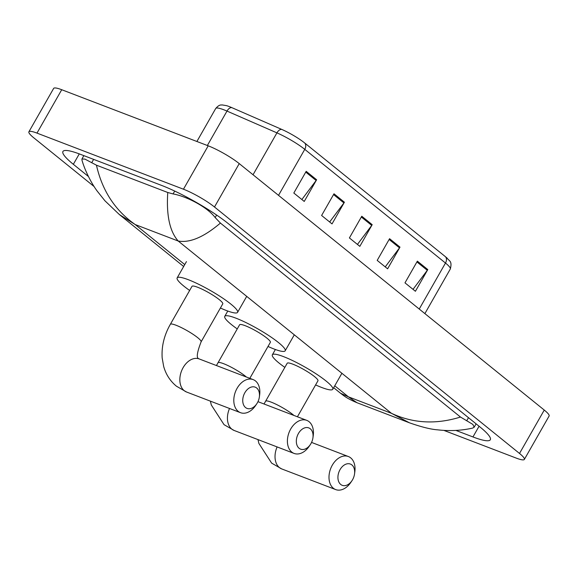 <?xml version="1.0" encoding="UTF-8"?>
<svg xmlns="http://www.w3.org/2000/svg" width="578" height="578" viewBox="0 0 578 578"><rect width="100%" height="100%" fill="white"/><g stroke="black" fill="none" stroke-linecap="round" stroke-linejoin="round"><path stroke-width="0.87" d="M278.524 195.357L304.765 149.348A25.295 4.003 -150.3 0 0 276.927 132.868L226.988 111.084A25.295 4.003 -150.3 0 0 223.802 109.777A25.295 4.003 -150.3 0 0 215.724 108.469C219.756 103.859 221.28 105.275 222.169 104.929L226.504 105.644A20.743 3.28 29.7 0 1 229.271 106.59A20.743 3.28 29.7 0 1 231.886 107.667L281.826 129.443A20.743 3.28 29.7 0 1 304.657 142.961L445.363 256.646A20.743 3.28 29.7 0 1 447.264 258.294C449.019 261.155 452.437 260.642 450.313 269.008A25.295 4.003 -150.3 0 0 445.479 263.041L304.765 149.348A6.322 4.48 -51.1 0 0 304.657 142.961M427.785 269.579L415.409 291.276L404.983 282.852L417.359 261.155L427.785 269.579A5.058 3.584 -51.1 0 1 427.301 270.309L416.926 261.928M344.409 202.213L332.032 223.903L321.606 215.486L333.983 193.789L344.409 202.213A5.058 3.584 -51.1 0 1 343.924 202.943L333.542 194.555M316.614 179.758L304.238 201.447L293.819 193.03L306.188 171.334L316.614 179.758A5.058 3.584 -51.1 0 1 316.13 180.488L305.755 172.1M399.99 247.124L387.614 268.813L377.196 260.396L389.565 238.7L399.99 247.124A5.058 3.584 -51.1 0 1 399.506 247.854L389.131 239.473M372.196 224.669L359.827 246.358L349.401 237.941L361.777 216.244L372.196 224.669A5.058 3.584 -51.1 0 1 371.719 225.398L361.337 217.017M357.442 244.436L371.719 225.398M385.237 266.892L399.506 247.854M301.861 199.526L316.13 180.488M329.655 221.981L343.924 202.943M413.032 289.347L427.301 270.309M94.135 186.571L33.741 137.774A25.295 4.003 29.7 0 1 28.9 131.806A25.295 4.003 29.7 0 1 36.978 133.106L183.457 189.208A25.295 4.003 29.7 0 1 214.489 206.996L519.514 453.455A25.295 4.003 29.7 0 1 524.354 459.423A25.295 4.003 29.7 0 1 516.277 458.116L443.904 430.4M28.9 131.806L53.646 88.412A25.295 4.003 29.7 0 1 61.723 89.72L208.21 145.822A25.295 4.003 29.7 0 1 239.241 163.61L544.259 410.062A25.295 4.003 29.7 0 1 549.1 416.037L524.354 459.423M455.97 430.444L472.956 436.946A54.383 8.598 -150.3 0 0 490.317 439.757A54.383 8.598 -150.3 0 0 479.913 426.918L228.389 223.693A54.383 8.598 -150.3 0 0 161.681 185.444L80.299 154.275A54.383 8.598 -150.3 0 0 62.937 151.472A54.383 8.598 -150.3 0 0 73.341 164.311L88.412 176.492M220.413 223.072C203.918 237.11 189.851 243.092 178.219 241.033C169.744 231.482 166.254 215.305 167.764 192.496L173.075 193.933C186.282 196.253 207.148 206.83 215.175 217.574L220.413 223.072L460.478 417.041L472.862 424.411L474.177 427.207L472.58 428.11C461.251 430.646 449.619 431.217 437.69 429.844C430.978 429.382 421.579 427.048 409.491 422.829L391.436 413.306C413.003 423.392 436.022 424.642 460.478 417.041M119.35 214.532L104.936 200.797L97.133 191.007C90.11 181.47 84.113 168.176 81.96 160.055L81.953 158.972L84.973 159.123L96.447 165.185C102.227 190.718 115.152 210.508 135.216 224.56L119.35 214.532L183.667 266.494M167.764 192.496L96.447 165.185M333.672 387.701L340.514 393.228L348.426 396.833L356.994 402.721L409.491 422.829M299.137 448.297A11.379 7.832 111 0 0 310.364 444.54A11.379 7.832 111 0 0 312.929 437.842A11.379 7.832 111 0 0 310.27 428.768A11.379 7.832 111 0 0 298.45 433.478A11.379 7.832 111 0 0 299.137 448.297M310.364 444.54L309.223 446.238A17.708 12.189 -69 0 1 294.086 453.427A17.708 12.189 -69 0 1 291.76 452.075A17.708 12.189 -69 0 1 289.802 430.747A17.708 12.189 -69 0 1 306.752 420.358A17.708 12.189 -69 0 1 309.078 421.709A17.708 12.189 -69 0 1 313.218 435.819L312.929 437.842M249.826 378.33L270.352 342.349A17.708 2.803 -150.3 0 0 262.231 334.749A17.708 2.803 -150.3 0 0 245.245 325.717A17.708 2.803 -150.3 0 0 239.588 324.807L216.439 365.542M237.247 328.918A34.781 5.498 29.7 0 1 224.763 316.347A34.781 5.498 29.7 0 1 235.86 318.138A34.781 5.498 29.7 0 1 269.24 335.883A34.781 5.498 29.7 0 1 285.178 350.81A34.781 5.498 29.7 0 1 274.08 349.018A34.781 5.498 29.7 0 1 268.004 346.46M245.542 407.541A11.379 7.832 111 0 0 256.769 403.791A11.379 7.832 111 0 0 259.341 397.093A11.379 7.832 111 0 0 256.683 388.019A11.379 7.832 111 0 0 244.855 392.729A11.379 7.832 111 0 0 245.542 407.541M256.769 403.791L255.635 405.489A17.708 12.189 -69 0 1 240.499 412.678A17.708 12.189 -69 0 1 238.165 411.326A17.708 12.189 -69 0 1 236.207 389.991A17.708 12.189 -69 0 1 253.164 379.609A17.708 12.189 -69 0 1 255.49 380.953A17.708 12.189 -69 0 1 259.623 395.07L259.341 397.093M170.344 324.316A17.708 2.803 -150.3 0 1 175.994 325.226A17.708 2.803 -150.3 0 1 197.712 337.682A17.708 2.803 -150.3 0 1 201.101 341.858L222.754 303.891A17.708 2.803 -150.3 0 0 214.64 296.297A17.708 2.803 -150.3 0 0 197.647 287.259A17.708 2.803 -150.3 0 0 191.997 286.348L170.344 324.316C164.13 335.254 161.407 346.482 162.18 358.013L163.682 366.481C165.929 374.472 170.185 381.046 176.449 386.212L186.528 392.007L240.499 412.678M189.649 290.459A34.781 5.498 29.7 0 1 177.164 277.888A34.781 5.498 29.7 0 1 188.269 279.687A34.781 5.498 29.7 0 1 221.641 297.424A34.781 5.498 29.7 0 1 237.587 312.351A34.781 5.498 29.7 0 1 226.482 310.559A34.781 5.498 29.7 0 1 220.413 308.009M340.731 484.458A11.379 7.832 111 0 0 351.966 480.701A11.379 7.832 111 0 0 354.531 474.003A11.379 7.832 111 0 0 351.872 464.929A11.379 7.832 111 0 0 340.045 469.639A11.379 7.832 111 0 0 340.731 484.458M351.966 480.701L350.824 482.399A17.708 12.189 -69 0 1 335.688 489.588A17.708 12.189 -69 0 1 333.354 488.237A17.708 12.189 -69 0 1 331.396 466.908A17.708 12.189 -69 0 1 348.353 456.519A17.708 12.189 -69 0 1 350.68 457.863A17.708 12.189 -69 0 1 354.813 471.98L354.531 474.003M297.424 416.789L317.943 380.808A17.708 2.803 -150.3 0 0 309.83 373.207A17.708 2.803 -150.3 0 0 292.836 364.176A17.708 2.803 -150.3 0 0 287.187 363.259L264.03 404M284.838 367.377A34.781 5.498 29.7 0 1 272.354 354.805A34.781 5.498 29.7 0 1 283.458 356.597A34.781 5.498 29.7 0 1 316.831 374.334A34.781 5.498 29.7 0 1 332.776 389.261A34.781 5.498 29.7 0 1 321.671 387.47A34.781 5.498 29.7 0 1 315.602 384.919M231.886 107.667A6.322 3.511 -66.4 0 0 226.988 111.084L207.358 145.497M445.363 256.646A6.322 4.48 128.9 0 1 445.479 263.041L419.238 309.042M253.034 174.758L276.927 132.868A6.322 3.511 -66.4 0 1 281.826 129.443M334.756 385.793L348.426 396.833L391.436 413.306L178.219 241.033L135.216 224.56L184.75 264.587M519.514 453.455L544.259 410.062M214.489 206.996L239.241 163.61M183.457 189.208L208.21 145.822M36.978 133.106L61.723 89.72M79.28 153.893L73.341 164.311M479.068 426.232L472.956 436.946M174.708 191.072L173.075 193.933M216.627 215.038L215.175 217.574M468.483 417.677L466.699 420.798M93.629 159.383L91.692 162.765M246.322 376.986A17.708 2.803 -150.3 0 0 245.31 376.134A17.708 2.803 -150.3 0 0 223.592 363.685A17.708 2.803 -150.3 0 0 217.935 362.767M229.524 408.473A17.708 12.189 111 0 0 231.792 429.114A17.708 12.189 111 0 0 234.119 430.458L294.086 453.427M201.101 341.858C197.04 352.356 196.238 357.963 198.702 358.671L199.193 358.938A17.708 12.189 111 0 0 182.243 369.328A17.708 12.189 111 0 0 184.194 390.656A17.708 12.189 111 0 0 186.528 392.007M293.92 415.445A17.708 2.803 -150.3 0 0 292.901 414.592A17.708 2.803 -150.3 0 0 271.183 402.136A17.708 2.803 -150.3 0 0 265.533 401.226M277.115 446.924A17.708 12.189 111 0 0 279.391 467.566A17.708 12.189 111 0 0 281.717 468.917L335.688 489.588M450.313 269.008L424.881 313.601M215.724 108.469L196.896 141.487M476.099 423.833L474.177 427.207M83.853 155.641L81.953 158.972M357.009 402.729C346.063 398.177 343.166 395.135 340.529 393.235L340.529 393.235M210.399 401.146L211.281 404.94L224.047 424.671L234.119 430.458M224.763 316.347L227.783 311.043M285.178 350.81L294.296 334.821M257.969 401.674L306.752 420.358M177.164 277.888L186.448 261.617M237.587 312.351L246.705 296.37M199.193 358.938L253.164 379.609M257.99 439.605L258.872 443.398L271.638 463.123L281.717 468.917M272.354 354.805L275.381 349.502M332.776 389.261L341.894 373.28M311.556 442.423L348.353 456.519"/></g></svg>
